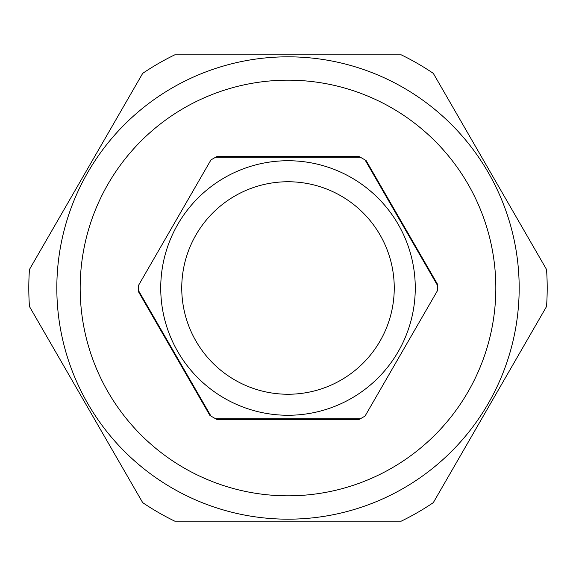 <?xml version="1.0" encoding="UTF-8"?>
<svg xmlns="http://www.w3.org/2000/svg" width="576" height="576" viewBox="0 0 576 576"><rect width="100%" height="100%" fill="white"/><g stroke="black" fill="none" stroke-linecap="round" stroke-linejoin="round"><path stroke-width="0.86" d="M394.25 288A106.25 106.25 0 0 0 288 181.75A106.25 106.25 0 0 0 181.75 288A106.25 106.25 0 0 0 288 394.25A106.25 106.25 0 0 0 394.25 288M415.267 288A127.267 127.267 0 0 0 288 160.733A127.267 127.267 0 0 0 160.733 288A127.267 127.267 0 0 0 288 415.267A127.267 127.267 0 0 0 415.267 288M365.069 159.955A149.45 149.45 0 0 0 360.353 157.234L215.647 157.234A149.45 149.45 0 0 0 210.931 159.955L138.578 285.271A149.45 149.45 0 0 0 138.55 288A149.45 149.45 0 0 0 138.578 290.729L210.931 416.045A149.45 149.45 0 0 0 215.647 418.766L360.353 418.766A149.45 149.45 0 0 0 365.069 416.045L437.422 290.729A149.45 149.45 0 0 0 437.45 288A149.45 149.45 0 0 0 437.422 285.271L365.069 159.955A149.45 149.45 0 0 1 366.113 160.589L437.4 284.062A149.45 149.45 0 0 1 437.422 285.271M360.353 157.234A149.45 149.45 0 0 0 359.287 156.65L216.713 156.65A149.45 149.45 0 0 0 215.647 157.234M495.828 288A207.828 207.828 0 0 0 288 80.172A207.828 207.828 0 0 0 80.172 288A207.828 207.828 0 0 0 288 495.828A207.828 207.828 0 0 0 495.828 288M519.178 288A231.178 231.178 0 0 0 288 56.822A231.178 231.178 0 0 0 56.822 288A231.178 231.178 0 0 0 288 519.178A231.178 231.178 0 0 0 519.178 288M401.22 54.835A259.2 259.2 0 0 1 433.31 73.361L546.538 269.474A259.2 259.2 0 0 1 546.538 306.526L433.31 502.639A259.2 259.2 0 0 1 401.22 521.165L174.78 521.165A259.2 259.2 0 0 1 142.69 502.639L29.462 306.526A259.2 259.2 0 0 1 29.462 269.474L142.69 73.361A259.2 259.2 0 0 1 174.78 54.835L401.22 54.835M138.578 290.729A149.45 149.45 0 0 0 138.6 291.938L209.887 415.411A149.45 149.45 0 0 0 210.931 416.045M215.647 418.766A149.45 149.45 0 0 0 216.713 419.35L359.287 419.35A149.45 149.45 0 0 0 360.353 418.766"/></g></svg>
